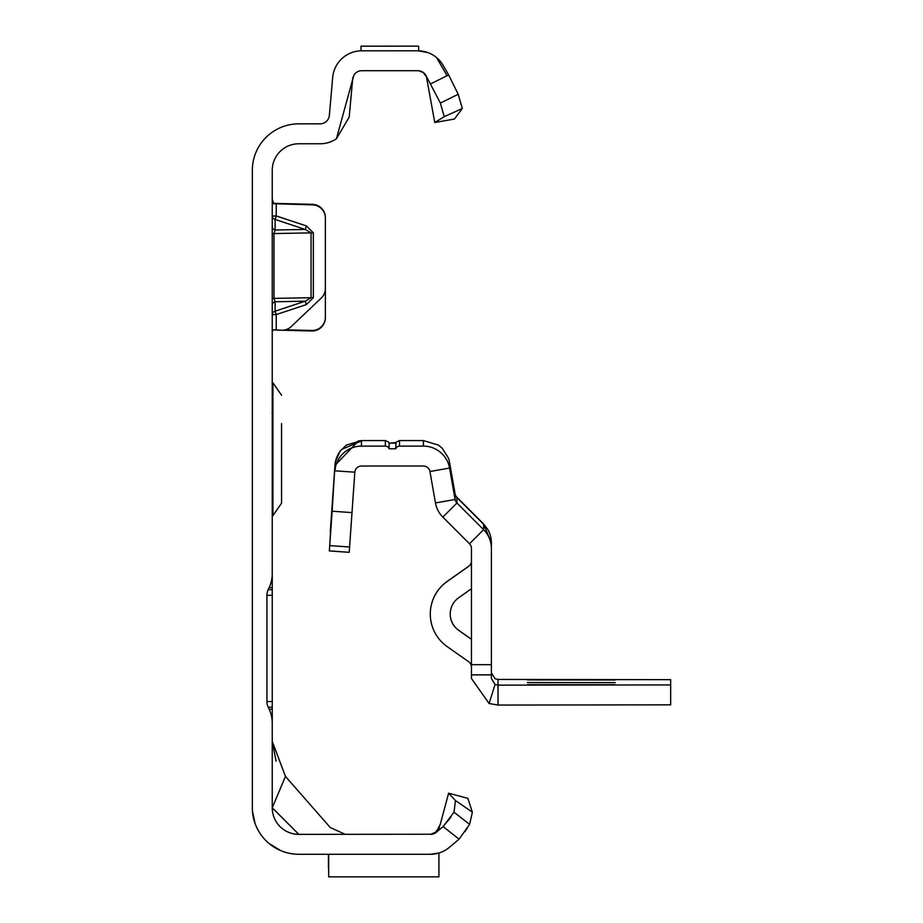 <?xml version="1.0" encoding="UTF-8"?>
<svg xmlns="http://www.w3.org/2000/svg" width="923" height="923" viewBox="0 0 923 923"><rect width="100%" height="100%" fill="white"/><g stroke="black" fill="none" stroke-linecap="round" stroke-linejoin="round"><path stroke-width="1.38" d="M272.25 199.38L273.843 203.729L312.436 204.86A13.28 13.28 0 0 1 325.369 218.128L325.369 288.472A13.28 13.28 0 0 1 321.227 298.094L291.218 326.58A13.28 13.28 0 0 1 281.723 330.215L273.058 329.834L272.25 331.495L273.058 329.834L274.881 329.973L273.012 329.869M389.806 46.162L392.517 46.15M430.637 854.271L298.81 854.271A46.485 46.485 0 0 1 252.337 807.787L252.337 170.328A46.485 46.485 0 0 1 298.81 123.844L320.096 123.844A9.299 9.299 0 0 0 329.361 115.363L332.672 77.474A29.213 29.213 0 0 1 361.781 50.8L360.985 50.8L360.985 46.173L418.627 46.15L418.627 50.8L417.842 50.8L427.834 52.565M273.243 203.348L312.436 204.329A13.28 13.28 0 0 1 325.369 217.609L325.369 218.128M273.843 203.729L274.881 203.81M285.426 329.788L311.743 330.48A13.28 13.28 0 0 0 325.369 317.212L325.369 217.609M272.25 305.248A3.98 3.646 180 0 1 275.1 301.752L275.1 311.189L276.242 314.581L276.242 330.076L311.743 330.999A13.28 13.28 0 0 0 325.369 317.731L325.369 317.212M430.764 83.808L448.647 74.936L458.189 94.261L462.308 108.499L444.205 116.679L440.386 103.076L425.884 75.363A9.299 9.299 0 0 0 417.842 70.713L361.781 70.713A9.299 9.299 0 0 0 357.801 71.613L356.313 72.49A9.299 9.299 0 0 0 353.878 75.109L336.41 138.796A29.213 29.213 0 0 1 320.096 143.769L298.81 143.769A26.559 26.559 0 0 0 272.25 170.328L272.25 573.61A33.205 33.205 0 0 1 269.147 587.639L268.189 589.693A13.28 13.28 0 0 0 266.943 595.3L272.25 595.3L272.25 544.178M269.147 587.639L272.25 587.639L272.25 573.61M272.25 595.3L272.25 707.156L268.189 707.156L269.147 709.21A33.205 33.205 0 0 1 272.25 723.24L272.25 707.156M272.25 723.24L272.25 807.787L285.449 776.428L330.319 827.573L345.294 834.357M449.593 847.141L459.066 839.192L443.109 826.581L454.001 812.205L455.466 800.576L472.38 812.194L469.611 824.377L459.066 839.192L449.247 847.441A29.213 29.213 0 0 1 430.464 854.271L438.921 853.025L438.921 876.85L328.692 876.85L328.692 854.271M436.579 832.061L439.44 827.458L434.41 833.469M431.849 834.242L298.81 834.357A26.559 26.559 0 0 1 272.25 807.787L298.81 834.357M435.61 832.8L433.568 833.815M433.625 833.804L436.937 831.727L430.464 834.357A9.299 9.299 0 0 0 436.441 832.177L443.109 826.581L450.955 817.097M352.794 77.613L349.206 117.094L336.41 138.796M383.172 46.15L386.656 46.15M433.533 833.781L431.676 834.277L434.906 833.065L437.49 830.504L440.283 824.32L448.624 793.192L467.869 798.349L472.38 812.194M252.441 810.913L255.071 823.501L252.441 810.925M259.167 832.061L259.951 833.284L259.167 832.061M268.985 843.437L280.684 850.591L268.985 843.437M448.647 74.936L443.144 65.406A29.213 29.213 0 0 0 417.842 50.8L418.073 50.8M361.781 50.8L417.842 50.8M266.943 595.3L266.943 701.549A13.28 13.28 0 0 0 268.189 707.156M436.614 57.63L446.617 74.936M417.842 70.713L419.123 70.806M421.326 71.394L423.184 72.409M424.568 73.598L425.791 75.19M462.308 108.499L454.393 119.055L434.768 122.505L426.449 76.897L423.219 72.49L418.673 70.759M285.449 776.428L272.25 741.388L276.092 761.21M448.624 793.192L455.466 800.576M469.611 824.377L454.001 812.205M464.961 831.681L465.63 830.712M466.369 829.627L467.211 828.346M272.25 709.21L269.147 709.21M272.25 589.693L268.189 589.693M444.205 116.679L434.768 122.505M440.386 103.076L458.189 94.261M328.426 868.22L328.426 854.271M306.401 225.927L305.259 229.446L275.1 219.455L275.1 230L273.958 233.531L273.958 298.394L311.063 297.714L305.259 301.198L306.401 304.59L313.347 297.691L313.347 232.827L306.401 225.927L276.242 215.947L275.1 219.455A3.98 3.554 180 0 1 272.25 216.051L276.242 215.947L276.242 203.383M272.25 298.475L273.958 298.394L275.1 301.752L305.259 301.198L275.1 311.189A3.98 3.646 -0 0 0 272.25 314.685L276.242 314.581L306.401 304.59M313.347 297.691L311.063 297.714L311.063 232.85L305.259 229.446L275.1 230A3.98 3.554 0 0 1 272.25 226.585M272.25 382.814L272.92 382.814L272.92 515.622L281.55 503.185L281.55 475.46M281.55 423.599L281.55 503.185M281.55 474.837L281.55 468.192M281.55 430.245L281.55 441.24M615.203 679.997L527.402 679.916L615.203 679.963M539.851 679.951L536.886 679.963L539.851 679.951M615.203 682.628L527.402 682.559L615.203 682.593M615.203 684.739L527.402 684.67L615.203 684.704M539.851 684.693L532.709 684.716L539.851 684.693M341.764 449.432L341.729 449.397A26.559 26.559 0 0 0 334.957 465.33L334.957 465.111A26.559 26.559 180 0 1 335.418 461.662L340.091 451.174L346.46 445.048L361.447 440.583L385.341 440.583L388.398 441.955L389.102 443.19L396.013 442.579L395.736 448.763A3.98 3.98 0 0 1 399.497 446.109L423.392 446.109A26.559 26.559 0 0 1 449.547 468.065L455.085 499.481A6.646 6.646 180 0 0 456.931 503.023L483.606 529.687A26.559 26.559 0 0 1 491.382 548.47L491.382 542.828L483.606 524.045L460.877 501.362L483.606 524.126L491.382 542.909L491.382 674.863L471.457 674.863L471.457 664.675L491.382 664.675M395.736 443.144L389.102 443.155L395.736 443.144L396.405 441.99L399.497 440.583L399.497 446.109M456.931 497.589L483.606 524.252L456.931 497.578L456.931 503.023L442.844 517.111L469.519 543.774A6.646 6.646 0 0 1 471.457 548.47L471.457 664.675M491.382 678.509L491.382 674.863L491.382 678.509L495.04 684.439L498.016 685.143L670.663 684.924L670.663 704.849L498.016 705.057L489.109 703.522L471.457 678.52L471.457 674.863M491.382 542.828L491.382 542.736A26.559 26.559 180 0 0 488.129 529.998L483.606 523.952L456.562 496.909A6.646 6.646 0 0 1 455.085 493.77L449.547 462.354A26.559 26.559 180 0 0 448.37 457.946L442.232 448.255L438.367 445.036L423.392 440.583L399.497 440.583M670.663 684.924L670.663 679.663L498.016 679.443L495.04 678.728L491.382 672.786M332.13 511.215L329.349 550.927L349.217 552.323L351.998 512.611L332.13 511.215L334.957 465.434L358.482 440.859L362.174 440.64L341.729 449.397M351.998 512.611L354.824 472.207L334.957 470.822A26.559 26.559 0 0 1 361.447 446.109L385.341 446.109A3.98 3.98 0 0 1 389.102 448.763L395.736 448.763M389.102 443.19L389.102 448.763M354.824 472.207A6.646 6.646 0 0 1 361.447 466.034L423.392 466.034A6.646 6.646 0 0 1 429.933 471.515L435.471 502.943A26.559 26.559 180 0 0 442.844 517.111M471.457 588.736L458.662 597.758A19.925 19.925 180 0 0 458.662 630.328L471.457 639.351M450.216 614.014A19.925 19.925 180 0 0 458.662 630.259L471.457 639.281M471.457 667.167A6.646 6.646 180 0 0 468.642 661.733L447.182 646.608A39.839 39.839 0 0 1 430.291 614.049L430.291 613.98A39.839 39.839 0 0 1 447.182 581.409L468.642 566.284A6.646 6.646 180 0 0 471.457 560.861M430.291 614.049A39.839 39.839 0 0 1 447.182 581.478L468.642 566.353A6.646 6.646 180 0 0 471.457 560.919M334.957 465.33L330.272 532.19M332.811 501.454L333.053 494.82M332.592 501.443L329.569 547.812M489.109 703.522L495.04 684.439M498.016 705.057L498.016 679.443M469.519 543.774L483.606 529.687L483.606 524.126M266.943 701.549L272.25 701.549M313.347 232.827L272.25 233.611M423.392 446.109L423.392 440.583M449.547 462.354L449.547 468.065L429.933 471.515M361.447 440.686L361.447 446.109M385.341 440.583L385.341 446.109M435.471 502.943L455.085 499.481L455.085 493.77M349.598 547.004L329.719 545.62M440.283 824.32L436.475 831.738M272.92 382.814L281.55 395.252M272.25 515.622L272.92 515.622M272.043 413.031L272.25 412.108"/></g></svg>
